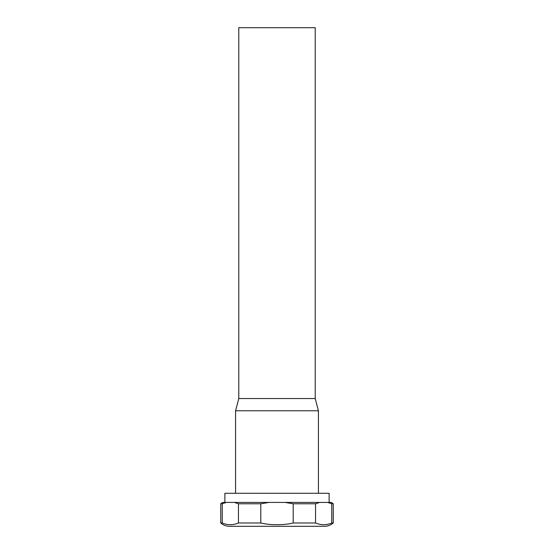 <?xml version="1.0" encoding="UTF-8"?>
<svg xmlns="http://www.w3.org/2000/svg" width="554" height="554" viewBox="0 0 554 554"><rect width="100%" height="100%" fill="white"/><g stroke="black" fill="none" stroke-linecap="round" stroke-linejoin="round"><path stroke-width="0.83" d="M229.384 526.3L324.616 526.3L229.384 526.3C226.094 526.258 223.22 525.157 220.748 522.99L222.244 522.99C227.652 525.261 233.054 525.261 238.449 522.99L260.796 522.99C265.401 524.132 270.802 524.7 277 524.686C283.198 524.7 288.599 524.132 293.204 522.99L315.551 522.99C320.946 525.261 326.348 525.261 331.756 522.99L333.252 522.99C330.78 525.157 327.906 526.258 324.616 526.3C327.906 526.258 330.78 525.157 333.252 522.99L333.252 503.78L331.756 503.78L327.656 502.43L331.458 502.43L333.252 503.78L331.756 503.78L331.756 522.99L333.252 522.99L333.252 503.78L331.458 502.43L327.656 502.43L331.756 503.78L331.756 522.99C326.354 525.275 320.953 525.275 315.551 522.99L315.551 503.78L293.204 503.78L285.012 502.43L319.644 502.43L315.551 503.78L315.551 522.99L293.204 522.99L293.204 503.78L285.012 502.43L327.656 502.43L319.644 502.43L315.551 503.78L293.204 503.78L293.204 522.99C288.447 524.153 283.046 524.714 277 524.686C270.954 524.714 265.553 524.153 260.796 522.99L260.796 503.78L238.449 503.78L234.356 502.43L268.988 502.43L260.796 503.78L260.796 522.99L238.449 522.99L238.449 503.78L238.449 522.99C233.061 525.275 227.659 525.275 222.244 522.99L222.244 503.78L220.748 503.78L222.244 503.78L222.244 522.99L220.748 522.99L220.748 503.78L222.542 502.43L226.344 502.43L222.244 503.78L226.344 502.43L285.012 502.43L268.988 502.43L260.796 503.78L238.449 503.78L234.356 502.43L222.542 502.43L220.748 503.78L220.748 522.99C223.22 525.157 226.094 526.258 229.384 526.3M224.876 493.282L329.124 493.282L329.124 502.43L329.124 493.282L224.876 493.282L224.876 502.43L224.876 493.282M318.425 493.282L318.425 410.77L235.575 410.77L235.575 493.282M235.575 410.77L238.788 398.541L315.212 398.541L318.425 410.77M238.788 398.541L238.788 27.7L315.212 27.7L315.212 398.541"/></g></svg>
